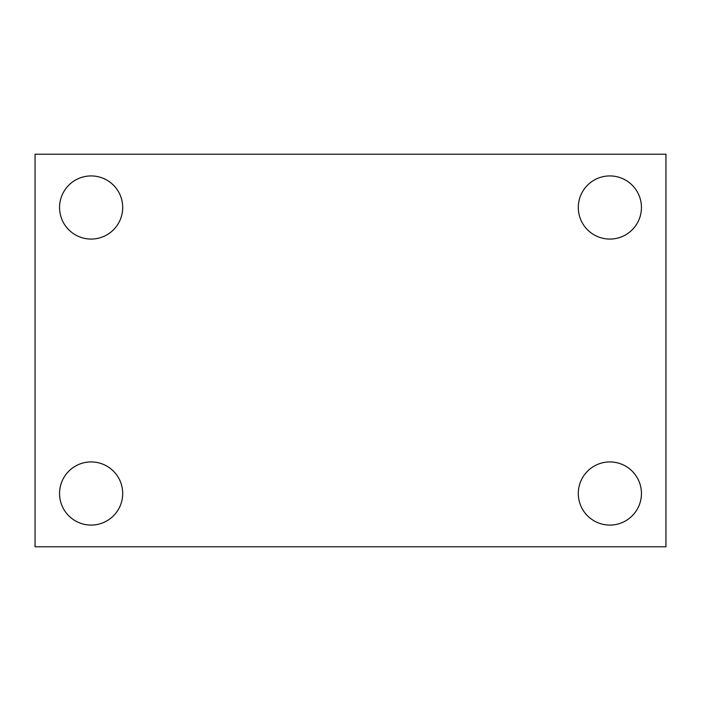 <?xml version="1.0" encoding="UTF-8"?>
<svg xmlns="http://www.w3.org/2000/svg" width="701" height="701" viewBox="0 0 701 701"><rect width="100%" height="100%" fill="white"/><g stroke="black" fill="none" stroke-linecap="round" stroke-linejoin="round"><path stroke-width="1.05" d="M35.05 546.78L35.05 154.22L665.95 154.22L665.95 546.78L35.05 546.78M91.13 525.075A31.571 31.571 0 0 0 122.701 493.504A31.571 31.571 0 0 0 91.13 461.933A31.571 31.571 0 0 0 59.559 493.504A31.571 31.571 0 0 0 91.13 525.075M609.87 525.075A31.571 31.571 0 0 0 641.441 493.504A31.571 31.571 0 0 0 609.87 461.933A31.571 31.571 0 0 0 578.299 493.504A31.571 31.571 0 0 0 609.87 525.075M609.87 239.067A31.571 31.571 0 0 0 641.441 207.496A31.571 31.571 0 0 0 609.87 175.925A31.571 31.571 0 0 0 578.299 207.496A31.571 31.571 0 0 0 609.87 239.067M91.13 239.067A31.571 31.571 0 0 0 122.701 207.496A31.571 31.571 0 0 0 91.13 175.925A31.571 31.571 0 0 0 59.559 207.496A31.571 31.571 0 0 0 91.13 239.067"/></g></svg>
